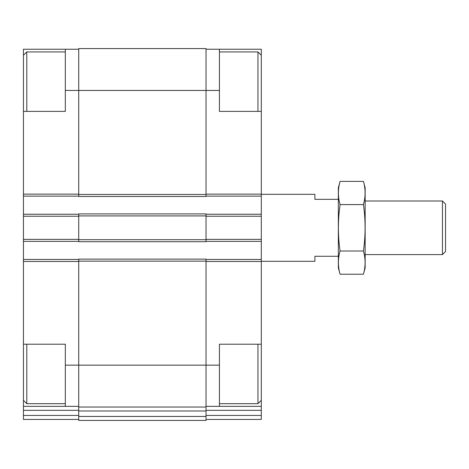 <?xml version="1.0" encoding="UTF-8"?>
<svg xmlns="http://www.w3.org/2000/svg" width="469" height="469" viewBox="0 0 469 469"><rect width="100%" height="100%" fill="white"/><g stroke="black" fill="none" stroke-linecap="round" stroke-linejoin="round"><path stroke-width="0.7" d="M23.45 111.388L23.45 49.245L65.326 49.245L65.326 111.388L23.45 111.388L23.45 344.211L65.326 344.211L65.326 365.152L78.728 365.152L78.728 259.123L206.026 259.123L206.026 365.152L219.428 365.152L219.428 344.211L261.297 344.211L261.297 111.388L219.428 111.388L219.428 49.245L261.297 49.245L261.297 55.278L257.95 51.924L219.428 51.924M261.297 344.211L261.297 406.353L206.026 406.353M23.45 344.211L23.45 406.353L78.728 406.353M219.428 365.152L219.428 406.353M206.026 49.245L219.428 49.245M206.026 410.328L261.297 410.328L261.297 406.353M261.297 410.328L261.297 419.421L206.026 419.421M65.326 90.453L206.026 90.453L206.026 48.577L78.728 48.577L78.728 196.476L206.026 196.476L206.026 90.453L219.428 90.453M78.728 239.694L78.728 241.705L206.026 241.705L206.026 213.899L78.728 213.899L78.728 239.694L206.026 239.694M206.026 259.457L261.297 259.457M206.026 196.142L261.297 196.142M206.026 214.233L261.297 214.233M206.026 241.365L261.297 241.365M206.026 365.152L206.026 407.028L78.728 407.028L78.728 365.152L206.026 365.152M78.728 410.996L206.026 410.996L206.026 420.423L78.728 420.423L78.728 407.028M206.026 410.996L206.026 407.028M23.45 259.457L78.728 259.457M65.326 365.152L65.326 406.353M78.728 419.421L23.45 419.421L23.45 406.353M65.326 49.245L78.728 49.245M23.45 196.142L78.728 196.142M23.45 214.233L78.728 214.233M23.45 241.365L78.728 241.365M261.297 111.388L261.297 55.278M257.95 111.388L257.95 51.924M261.297 400.327L257.95 403.674L257.95 344.211M26.797 111.388L26.797 51.924L65.326 51.924M65.326 403.674L26.797 403.674L26.797 344.211M261.297 261.297L314.898 261.297L314.898 256.273L338.348 256.273M338.348 199.325L314.898 199.325L314.898 194.301L261.297 194.301M442.466 201.002L442.466 254.603L445.55 251.519L445.55 204.079L442.466 201.002L365.152 201.002M363.44 274.218L365.152 267.834L365.152 187.77L363.44 181.38C365.632 189.118 365.632 196.857 363.44 204.59C365.632 219.867 365.632 235.338 363.44 251.009C365.632 258.747 365.632 266.48 363.44 274.218L340.06 274.218C337.868 266.48 337.868 258.747 340.06 251.009C337.868 235.737 337.868 220.26 340.06 204.59C337.868 196.857 337.868 189.118 340.06 181.38L363.44 181.38M363.44 204.59L340.06 204.59M363.44 251.009L340.06 251.009M340.06 274.218L338.348 267.834L338.348 187.77L340.06 181.38M206.026 261.468L261.297 261.468M206.026 194.131L261.297 194.131M206.026 415.446L261.297 415.446M206.026 216.244L261.297 216.244M206.026 239.36L261.297 239.36M78.728 261.133L206.026 261.133M78.728 416.454L206.026 416.454M78.728 194.465L206.026 194.465M78.728 215.91L206.026 215.91M23.45 261.468L78.728 261.468M23.45 410.328L78.728 410.328M23.45 415.446L78.728 415.446M23.45 194.131L78.728 194.131M23.45 216.244L78.728 216.244M23.45 239.36L78.728 239.36M257.95 403.674L219.428 403.674M23.45 55.278L26.797 51.924M23.45 400.327L26.797 403.674M442.466 254.603L365.152 254.603"/></g></svg>
